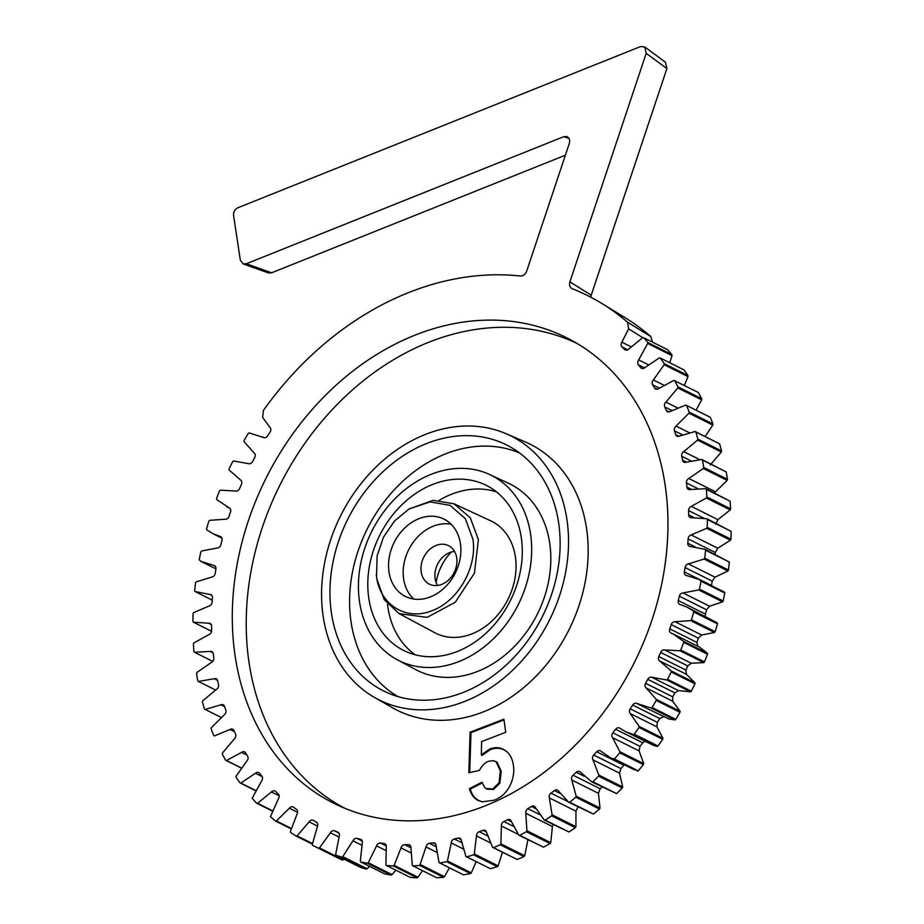 <?xml version="1.0" encoding="UTF-8"?>
<svg xmlns="http://www.w3.org/2000/svg" width="924" height="924" viewBox="0 0 924 924"><rect width="100%" height="100%" fill="white"/><g stroke="black" fill="none" stroke-linecap="round" stroke-linejoin="round"><path stroke-width="1.39" d="M694.952 546.789L687.826 543.231A285.054 225.537 -63.5 0 0 688.126 538.9L715.245 552.437A285.054 225.537 116.5 0 1 715.118 554.354M711.48 585.446L684.349 571.898A285.054 225.537 -63.5 0 0 685.042 567.544L712.173 581.081A285.054 225.537 116.5 0 1 711.48 585.446L711.445 585.62M705.439 614.102L678.308 600.554A285.054 225.537 -63.5 0 0 679.394 596.223L706.514 609.759A285.054 225.537 116.5 0 1 705.439 614.102L705.37 616.273M696.892 642.423L669.773 628.886A285.054 225.537 -63.5 0 0 671.228 624.612L698.348 638.149A285.054 225.537 116.5 0 1 696.892 642.423L697.759 646.384M685.954 670.108L658.824 656.571A285.054 225.537 -63.5 0 0 660.637 652.413L687.768 665.95A285.054 225.537 116.5 0 1 685.954 670.108L686.393 674.301L659.782 661.018L671.124 670.916L694.952 682.813L686.393 674.301M672.718 696.846L645.599 683.31A285.054 225.537 -63.5 0 0 647.747 679.325L674.866 692.861A285.054 225.537 116.5 0 1 672.718 696.846L672.718 701.212L646.119 687.941L656.248 699.364L680.087 711.261L672.718 701.212M657.345 722.36L630.226 708.812A285.054 225.537 -63.5 0 0 632.686 705.035L659.817 718.572A285.054 225.537 116.5 0 1 657.345 722.36L656.906 726.853L630.295 713.571L639.119 726.403L662.958 738.299L656.906 726.853M639.997 746.349L612.878 732.801A285.054 225.537 -63.5 0 0 615.627 729.267L642.758 742.804A285.054 225.537 116.5 0 1 639.997 746.349L639.119 750.923L612.508 737.641L619.923 751.732L643.751 763.628L639.119 750.923M620.87 768.56L593.739 755.024A285.054 225.537 -63.5 0 0 596.754 751.766L623.885 765.303A285.054 225.537 116.5 0 1 620.87 768.56L619.554 773.157L592.942 759.875L598.868 775.074L622.695 786.971L619.554 773.157M602.078 787.029A285.054 225.537 116.5 0 1 600.161 788.75L598.417 793.312L571.806 780.041L576.172 796.176L600.011 808.073L598.417 793.312M644.744 46.962L665.43 62.208L666.885 68.572L646.199 53.326L644.744 46.962L640.551 46.57L237.826 207.785C234.777 209.367 233.356 211.908 233.564 215.419L240.344 260.221L243.116 263.894L246.304 263.767L563.652 136.717L566.712 136.544C569.323 137.711 570.189 140.021 569.299 143.486L526.645 271.252C525.34 274.451 523.273 276.033 520.431 275.999A307.357 243.185 116.5 0 0 263.421 410.406L262.659 417.463L269.97 427.373A3.765 2.98 -63.5 0 1 270.051 432.132A285.054 225.537 -63.5 0 0 267.579 435.92A3.765 2.98 -63.5 0 1 263.479 437.502A3.765 2.98 -63.5 0 1 263.386 437.456L249.157 432.94L248.256 433.437A307.357 243.185 -63.5 0 0 244.052 440.505L244.017 441.58L254.146 453.014A3.765 2.98 -63.5 0 1 254.678 457.634A285.054 225.537 -63.5 0 0 252.518 461.63A3.765 2.98 -63.5 0 1 248.417 463.64L233.553 460.972L232.686 461.573A307.357 243.185 -63.5 0 0 229.083 468.988L229.14 470.039L240.483 479.937A3.765 2.98 -63.5 0 1 241.441 484.372A285.054 225.537 -63.5 0 0 239.628 488.53A3.765 2.98 -63.5 0 1 235.655 491.002L220.339 490.217L219.508 490.91A307.357 243.185 -63.5 0 0 216.539 498.567L216.701 499.584L229.117 507.842A3.765 2.98 -63.5 0 1 229.279 507.923A3.765 2.98 -63.5 0 1 230.492 512.058A285.054 225.537 -63.5 0 0 229.037 516.331A3.765 2.98 -63.5 0 1 225.237 519.23L209.632 520.327L208.847 521.113A307.357 243.185 -63.5 0 0 206.549 528.944L206.803 529.914L213.225 533.818L220.166 536.451A3.765 2.98 -63.5 0 1 220.617 536.625A3.765 2.98 -63.5 0 1 221.956 540.39A285.054 225.537 -63.5 0 0 220.871 544.733A3.765 2.98 -63.5 0 1 217.279 548.013L201.559 551.004L200.843 551.847A307.357 243.185 -63.5 0 0 199.226 559.771L200.855 561.342L213.733 565.419A3.765 2.98 -63.5 0 1 214.507 565.65A3.765 2.98 -63.5 0 1 215.916 569.045A285.054 225.537 -63.5 0 0 215.223 573.411A3.765 2.98 -63.5 0 1 211.885 577.05L196.211 581.877L195.565 582.801A307.357 243.185 -63.5 0 0 194.652 590.713L195.103 591.556L209.898 594.455A3.765 2.98 -63.5 0 1 210.984 594.698A3.765 2.98 -63.5 0 1 212.439 597.712A285.054 225.537 -63.5 0 0 212.139 602.055A3.765 2.98 -63.5 0 1 209.09 606.005L193.647 612.635L193.07 613.605A307.357 243.185 -63.5 0 0 192.885 621.436L193.416 622.21L208.685 623.215A3.765 2.98 -63.5 0 1 210.106 623.446A3.765 2.98 -63.5 0 1 211.573 626.091A285.054 225.537 -63.5 0 0 211.665 630.353A3.765 2.98 -63.5 0 1 208.94 634.58L193.89 642.931L193.393 643.947A307.357 243.185 -63.5 0 0 193.936 651.605L194.537 652.286L210.129 651.408A3.765 2.98 -63.5 0 1 211.873 651.582A3.765 2.98 -63.5 0 1 213.317 653.846A285.054 225.537 -63.5 0 0 213.814 657.992A3.765 2.98 -63.5 0 1 211.434 662.45L196.939 672.429L196.535 673.481A307.357 243.185 -63.5 0 0 197.794 680.873L198.464 681.473L214.195 678.701A3.765 2.98 -63.5 0 1 216.262 678.782A3.765 2.98 -63.5 0 1 217.66 680.699A285.054 225.537 -63.5 0 0 218.538 684.684A3.765 2.98 -63.5 0 1 216.551 689.316L202.76 700.819L202.46 701.894A307.357 243.185 -63.5 0 0 204.412 708.939L205.151 709.436L220.848 704.816A3.765 2.98 -63.5 0 1 223.25 704.769A3.765 2.98 -63.5 0 1 224.544 706.34A285.054 225.537 -63.5 0 0 225.814 710.117A3.765 2.98 -63.5 0 1 224.22 714.876L211.296 727.766L211.088 728.851A307.357 243.185 -63.5 0 0 213.721 735.492L214.518 735.885L230.007 729.463A3.765 2.98 -63.5 0 1 232.733 729.232A3.765 2.98 -63.5 0 1 233.899 730.491A285.054 225.537 -63.5 0 0 235.539 734.014A3.765 2.98 -63.5 0 1 234.361 738.854L222.453 753.002L222.338 754.088A307.357 243.185 -63.5 0 0 225.618 760.233L226.472 760.521L241.591 752.367A3.765 2.98 -63.5 0 1 244.606 751.928A3.765 2.98 -63.5 0 1 245.634 752.898A285.054 225.537 -63.5 0 0 247.609 756.132A3.765 2.98 -63.5 0 1 246.87 760.983L236.094 776.229L236.082 777.303A307.357 243.185 -63.5 0 0 239.986 782.894L240.875 783.067L255.451 773.273A3.765 2.98 -63.5 0 1 258.766 772.603A3.765 2.98 -63.5 0 1 259.598 773.296A285.054 225.537 -63.5 0 0 261.908 776.206A3.765 2.98 -63.5 0 1 261.596 781.034L252.171 798.255A307.357 243.185 -63.5 0 0 256.653 803.233L257.565 803.291L271.437 791.96A3.765 2.98 -63.5 0 1 275.029 791.025A3.765 2.98 -63.5 0 1 275.652 791.475A285.054 225.537 -63.5 0 0 278.263 794.028A3.765 2.98 -63.5 0 1 278.401 798.775L270.432 816.712A307.357 243.185 -63.5 0 0 275.433 821.009L276.368 820.962L289.397 808.223A3.765 2.98 -63.5 0 1 293.231 806.987A3.765 2.98 -63.5 0 1 293.624 807.23A285.054 225.537 -63.5 0 0 296.5 809.401A3.765 2.98 -63.5 0 1 297.078 814.009L290.39 831.508L290.667 832.478A307.357 243.185 -63.5 0 0 296.13 836.058L297.078 835.885L309.101 821.875A3.765 2.98 -63.5 0 1 313.178 820.327A3.765 2.98 -63.5 0 1 313.305 820.396A285.054 225.537 -63.5 0 0 316.424 822.164A3.765 2.98 -63.5 0 1 317.44 826.576L312.266 844.455L312.635 845.368A307.357 243.185 -63.5 0 0 312.866 845.472A307.357 243.185 -63.5 0 0 318.514 848.186L319.461 847.909L330.365 832.778A3.765 2.98 -63.5 0 1 334.476 830.826A285.054 225.537 -63.5 0 0 337.814 832.154L338.207 832.351M362.231 841.036L356.93 838.391A3.765 2.98 -63.5 0 0 352.933 840.805L342.342 857.276A307.357 243.185 -63.5 0 1 336.117 855.243L335.666 854.4L339.247 836.336A3.765 2.98 -63.5 0 0 338.011 832.247A3.765 2.98 -63.5 0 0 337.814 832.154M356.93 838.391A285.054 225.537 -63.5 0 0 360.441 839.292L361.376 839.754M386.29 845.98L380.399 843.034A3.765 2.98 -63.5 0 0 376.576 845.876L368.26 862.727L367.348 863.212A307.357 243.185 -63.5 0 1 360.857 862L360.314 861.237L362.277 843.196A3.765 2.98 -63.5 0 0 360.938 839.466A3.765 2.98 -63.5 0 0 360.441 839.292M380.399 843.034A285.054 225.537 -63.5 0 0 384.038 843.473L385.527 844.213M410.961 847.839L404.631 844.686A3.765 2.98 -63.5 0 0 401.016 847.92L394.144 865.372L393.266 865.95A307.357 243.185 -63.5 0 1 386.567 865.557L385.943 864.887L386.267 847.054A3.765 2.98 -63.5 0 0 384.846 843.716A3.765 2.98 -63.5 0 0 384.038 843.473M404.631 844.686A285.054 225.537 -63.5 0 0 408.362 844.675L410.372 845.679M436.116 846.696L429.36 843.335A3.765 2.98 -63.5 0 0 425.987 846.927L419.808 865.453A307.357 243.185 -63.5 0 1 412.97 865.892L412.277 865.314L410.961 847.886A3.765 2.98 -63.5 0 0 409.494 844.929A3.765 2.98 -63.5 0 0 408.362 844.675M429.36 843.335A285.054 225.537 -63.5 0 0 433.148 842.861L435.666 844.12M461.665 842.653L454.319 838.992A3.765 2.98 -63.5 0 0 451.235 842.907L447.459 860.96L446.673 861.722A307.357 243.185 -63.5 0 1 439.778 862.981L439.027 862.496L436.07 845.679A3.765 2.98 -63.5 0 0 434.603 843.092A3.765 2.98 -63.5 0 0 433.148 842.861M454.319 838.992A285.054 225.537 -63.5 0 0 458.119 838.068L461.111 839.569M487.433 835.793L479.233 831.704A3.765 2.98 -63.5 0 0 476.472 835.897L474.312 853.961L473.585 854.804A307.357 243.185 -63.5 0 1 466.712 856.871L465.904 856.49L461.353 840.459A3.765 2.98 -63.5 0 0 459.909 838.23A3.765 2.98 -63.5 0 0 458.119 838.068M479.233 831.704A285.054 225.537 -63.5 0 0 482.998 830.341L486.44 832.062M513.328 826.299L503.834 821.563A3.765 2.98 -63.5 0 0 501.409 825.987L500.889 843.855L500.231 844.767A307.357 243.185 -63.5 0 1 493.451 847.62L492.596 847.354L486.498 832.281A3.765 2.98 -63.5 0 0 485.112 830.41A3.765 2.98 -63.5 0 0 482.998 830.341M503.834 821.563A285.054 225.537 -63.5 0 0 507.519 819.773L511.422 821.713M539.535 814.494L527.835 808.662A3.765 2.98 -63.5 0 0 525.791 813.27L526.923 830.757L526.333 831.716A307.357 243.185 -63.5 0 1 519.727 835.342L518.826 835.181L511.249 821.228A3.765 2.98 -63.5 0 0 509.967 819.692A3.765 2.98 -63.5 0 0 507.519 819.773M527.835 808.662A285.054 225.537 -63.5 0 0 531.416 806.467L535.978 808.743M567.89 801.582L550.993 793.15A3.765 2.98 -63.5 0 0 549.341 797.897L552.102 814.806L551.605 815.811A307.357 243.185 -63.5 0 1 545.229 820.154L544.317 820.108L535.331 807.437A3.765 2.98 -63.5 0 0 534.176 806.213A3.765 2.98 -63.5 0 0 531.416 806.467M550.993 793.15A285.054 225.537 -63.5 0 0 554.423 790.574L560.059 793.393M576.172 796.176L575.756 797.216A307.357 243.185 -63.5 0 1 569.704 802.228L568.757 802.298L558.477 791.048A3.765 2.98 -63.5 0 0 557.484 790.124A3.765 2.98 -63.5 0 0 554.423 790.574M600.161 788.75L573.042 775.213A3.765 2.98 -63.5 0 0 571.806 780.041M573.042 775.213A285.054 225.537 -63.5 0 0 576.276 772.279L584.13 776.195M598.868 775.074L598.544 776.148A307.357 243.185 -63.5 0 1 592.85 781.762L591.914 781.947L580.445 772.233A3.765 2.98 -63.5 0 0 579.625 771.575A3.765 2.98 -63.5 0 0 576.276 772.279M593.739 755.024A3.765 2.98 -63.5 0 0 592.942 759.875M619.923 751.732L619.692 752.817A307.357 243.185 -63.5 0 1 614.448 758.985L610.706 757.98L600.97 751.212A3.765 2.98 -63.5 0 0 600.381 750.796A3.765 2.98 -63.5 0 0 596.754 751.766M612.878 732.801A3.765 2.98 -63.5 0 0 612.508 737.641M639.119 726.403L638.992 727.488A307.357 243.185 -63.5 0 1 634.245 734.141L633.31 734.545L625.155 731.462L619.854 728.216A3.765 2.98 -63.5 0 0 619.496 727.996A3.765 2.98 -63.5 0 0 615.627 729.267M630.226 708.812A3.765 2.98 -63.5 0 0 630.295 713.571M656.248 699.364L656.213 700.438A307.357 243.185 -63.5 0 1 652.021 707.507L651.108 708.015L636.879 703.487A3.765 2.98 -63.5 0 0 636.786 703.441A3.765 2.98 -63.5 0 0 632.686 705.035M645.599 683.31A3.765 2.98 -63.5 0 0 646.119 687.941M671.124 670.916L671.182 671.967A307.357 243.185 -63.5 0 1 667.578 679.371L666.712 679.972L651.847 677.304A3.765 2.98 -63.5 0 0 647.747 679.325M658.824 656.571A3.765 2.98 -63.5 0 0 659.782 661.018M683.564 641.36L707.403 653.256L699.618 647.193L673.492 634.164L683.564 641.36L683.737 642.376A307.357 243.185 -63.5 0 1 680.757 650.046L679.937 650.739L664.61 649.953A3.765 2.98 -63.5 0 0 660.637 652.413M673.492 634.164L671.159 633.102A3.765 2.98 -63.5 0 1 670.997 633.032A3.765 2.98 -63.5 0 1 669.773 628.886M693.462 611.041L717.29 622.926L687.04 607.126L693.462 611.041L693.716 612.011A307.357 243.185 -63.5 0 1 691.418 619.842L690.644 620.616L675.028 621.725A3.765 2.98 -63.5 0 0 671.228 624.612M687.04 607.126L680.099 604.504A3.765 2.98 -63.5 0 1 679.648 604.331A3.765 2.98 -63.5 0 1 678.308 600.554M700.681 580.26L724.52 592.157L699.41 579.614L701.039 581.184A307.357 243.185 -63.5 0 1 699.422 589.096L698.706 589.951L682.986 592.931A3.765 2.98 -63.5 0 0 679.394 596.223M699.41 579.614L686.532 575.525A3.765 2.98 -63.5 0 1 685.758 575.294A3.765 2.98 -63.5 0 1 684.349 571.898M687.826 543.231A3.765 2.98 -63.5 0 0 689.281 546.246A3.765 2.98 -63.5 0 0 690.367 546.5L705.162 549.387L705.613 550.23A307.357 243.185 -63.5 0 1 704.7 558.154L704.053 559.066L688.38 563.906A3.765 2.98 -63.5 0 0 685.042 567.544M694.016 517.521L688.692 514.864A3.765 2.98 -63.5 0 0 690.159 517.498A3.765 2.98 -63.5 0 0 691.579 517.729L706.848 518.734L707.38 519.507A307.357 243.185 -63.5 0 1 707.195 527.338L706.629 528.309L691.175 534.938A3.765 2.98 -63.5 0 0 688.126 538.9M688.692 514.864A285.054 225.537 -63.5 0 0 688.599 510.591L703.626 518.098M691.325 489.281L686.948 487.098A3.765 2.98 -63.5 0 0 688.392 489.362A3.765 2.98 -63.5 0 0 690.136 489.547L705.728 488.657L706.329 489.35A307.357 243.185 -63.5 0 1 706.872 496.997L706.375 498.013L691.325 506.364A3.765 2.98 -63.5 0 0 688.599 510.591M686.948 487.098A285.054 225.537 -63.5 0 0 686.451 482.952L697.505 488.461M686.382 462.139L682.605 460.244A3.765 2.98 -63.5 0 0 684.003 462.162A3.765 2.98 -63.5 0 0 686.07 462.243L701.801 459.471L702.471 460.071A307.357 243.185 -63.5 0 1 703.73 467.463L703.326 468.514L688.83 478.493A3.765 2.98 -63.5 0 0 686.451 482.952M682.605 460.244A285.054 225.537 -63.5 0 0 681.727 456.271L690.863 460.822M679.059 436.278L675.721 434.603A3.765 2.98 -63.5 0 0 677.026 436.186A3.765 2.98 -63.5 0 0 679.417 436.128L695.114 431.508L695.853 432.005A307.357 243.185 -63.5 0 1 697.816 439.062L697.505 440.136L683.714 451.64A3.765 2.98 -63.5 0 0 681.727 456.271M675.721 434.603A285.054 225.537 -63.5 0 0 674.462 430.838L682.42 434.811M669.253 411.896L666.366 410.452A3.765 2.98 -63.5 0 0 667.544 411.711A3.765 2.98 -63.5 0 0 670.258 411.48L685.747 405.058L686.544 405.451A307.357 243.185 -63.5 0 1 689.177 412.092L688.969 413.178L676.056 426.079A3.765 2.98 -63.5 0 0 674.462 430.838M666.366 410.452A285.054 225.537 -63.5 0 0 664.737 406.93L671.921 410.522M657.033 389.258L654.642 388.057A3.765 2.98 -63.5 0 0 655.659 389.016A3.765 2.98 -63.5 0 0 658.685 388.577L673.792 380.422L674.647 380.711A307.357 243.185 -63.5 0 1 677.927 386.856L677.812 387.941L665.904 402.102A3.765 2.98 -63.5 0 0 664.737 406.93M654.642 388.057A285.054 225.537 -63.5 0 0 652.656 384.823L659.297 388.138M642.561 368.595L640.667 367.648A3.765 2.98 -63.5 0 0 641.51 368.341A3.765 2.98 -63.5 0 0 644.813 367.671L659.389 357.877L660.279 358.05A307.357 243.185 -63.5 0 1 664.183 363.64L664.171 364.714L653.395 379.96A3.765 2.98 -63.5 0 0 652.656 384.823M640.667 367.648A285.054 225.537 -63.5 0 0 638.357 364.737L644.594 367.856M625.975 350.15L624.612 349.468A3.765 2.98 -63.5 0 0 625.236 349.919A3.765 2.98 -63.5 0 0 628.828 348.983L642.7 337.653L643.612 337.722A307.357 243.185 -63.5 0 1 648.094 342.688L638.669 359.921A3.765 2.98 -63.5 0 0 638.357 364.737M624.612 349.468A285.054 225.537 -63.5 0 0 622.002 346.916L627.777 349.803M642.7 337.653L628.643 328.863L621.864 342.18A3.765 2.98 -63.5 0 0 622.002 346.916M628.643 328.863L627.569 322.245A307.357 243.185 116.5 0 0 601.836 303.465A307.357 243.185 116.5 0 0 572.233 288.704L571.563 288.357M572.233 288.704C569.808 287.445 569.022 285.158 569.9 281.855L591.221 295.195A6.191 4.897 -63.5 0 0 590.875 296.823M646.199 53.326L569.9 281.855M234.765 653.43A260.268 205.925 -63.5 0 0 338.092 805.358A260.268 205.925 -63.5 0 0 634.384 662.439A260.268 205.925 -63.5 0 0 570.501 339.743A260.268 205.925 -63.5 0 0 332.906 388.115A260.268 205.925 -63.5 0 0 234.765 653.43M703.326 468.514L727.165 480.411L714.368 492.966M703.73 467.463L727.465 479.313A307.357 243.185 -63.5 0 0 726.206 471.921L702.471 460.071M701.801 459.471L726.206 471.921M727.465 479.313L727.165 480.411M697.505 440.136L721.332 452.032L710.325 464.911M697.816 439.062L721.54 450.9A307.357 243.185 -63.5 0 0 719.588 443.855L695.853 432.005M695.114 431.508L719.588 443.855M721.54 450.9L721.332 452.032M688.969 413.178L712.797 425.075L705.139 436.509M689.177 412.092L712.912 423.943A307.357 243.185 -63.5 0 0 710.279 417.302L686.544 405.451M712.912 423.943L712.797 425.075M677.812 387.941L701.651 399.838L696.095 410.221M677.927 386.856L701.663 398.706A307.357 243.185 -63.5 0 0 698.382 392.561L674.647 380.711M701.663 398.706L701.651 399.838M664.171 364.714L687.999 376.611L684.28 385.527M664.183 363.64L687.918 375.491A307.357 243.185 -63.5 0 0 684.014 369.9L660.279 358.05M687.918 375.491L687.999 376.611M648.174 343.74L672.002 355.636L669.773 362.786M648.094 342.688L671.829 354.539A307.357 243.185 -63.5 0 0 667.347 349.561L643.612 337.722M671.829 354.539L672.002 355.636M195.103 591.556L212.266 600.126M193.416 622.21L211.596 631.277M194.537 652.286L212.763 661.388M198.464 681.473L215.5 689.974M205.151 709.436L221.102 717.405M213.721 735.492L214.518 735.885M225.618 760.233L241.222 768.017M226.472 760.521L241.291 767.913M239.986 782.894L255.394 790.586M240.875 783.067L255.509 790.378M256.653 803.233L272.095 810.937M257.565 803.291L272.222 810.614M275.433 821.009L291.129 828.851M276.368 820.962L291.268 828.401M296.13 836.058L312.324 844.143M297.078 835.885L312.428 843.554M336.371 857.206A307.357 243.185 -63.5 0 0 336.602 857.322A307.357 243.185 -63.5 0 0 342.25 860.025L318.514 848.186M319.461 847.909L343.289 859.805L344.028 859.193M343.289 859.805L342.25 860.025M336.117 855.243L359.852 867.082A307.357 243.185 -63.5 0 0 366.077 869.114L342.342 857.276M343.278 856.883L367.105 868.779L369.542 866.331M367.105 868.779L366.077 869.114M360.857 862L384.58 873.838A307.357 243.185 -63.5 0 0 391.083 875.063L367.348 863.212M368.26 862.727L392.088 874.624L395.795 870.165M392.088 874.624L391.083 875.063M386.567 865.557L410.291 877.407A307.357 243.185 -63.5 0 0 417.001 877.8L393.266 865.95M394.144 865.372L417.971 877.257L422.511 870.651M417.971 877.257L417.001 877.8M412.97 865.892L436.706 877.742A307.357 243.185 -63.5 0 0 443.543 877.303L419.808 865.453M420.639 864.772L444.467 876.668L449.422 867.798M444.467 876.668L443.543 877.303M439.778 862.981L463.513 874.832A307.357 243.185 -63.5 0 0 470.408 873.573L446.673 861.722M447.459 860.96L471.286 872.857L476.195 861.63M471.286 872.857L470.408 873.573M465.904 856.49L490.448 868.722A307.357 243.185 -63.5 0 0 497.32 866.643L473.585 854.804M466.712 856.871L490.448 868.722M474.312 853.961L498.14 865.857L502.494 852.298M498.14 865.857L497.32 866.643M492.596 847.354L517.186 859.47A307.357 243.185 -63.5 0 0 523.966 856.606L500.231 844.767M493.451 847.62L517.186 859.47M500.889 843.855L524.728 855.751L528.02 839.269M524.728 855.751L523.966 856.606M518.826 835.181L543.462 847.181A307.357 243.185 -63.5 0 0 550.069 843.566L526.333 831.716M519.727 835.342L543.462 847.181M526.923 830.757L550.75 842.653L552.402 826.553L525.791 813.27M550.75 842.653L550.069 843.566M552.933 824.404L552.402 826.553M544.317 820.108L568.965 831.993A307.357 243.185 -63.5 0 0 575.34 827.661L551.605 815.811M545.229 820.154L568.965 831.993M552.102 814.806L575.941 826.703L575.952 811.18L549.341 797.897M575.941 826.703L575.34 827.661M578.112 806.698L575.952 811.18M568.757 802.298L593.427 814.067A307.357 243.185 -63.5 0 0 599.491 809.066L575.756 797.216M569.704 802.228L593.427 814.067M600.011 808.073L599.491 809.066M591.914 781.947L616.585 793.612A307.357 243.185 -63.5 0 0 622.279 787.987L598.544 776.148M592.85 781.762L616.585 793.612M622.695 786.971L622.279 787.987M613.501 759.285L635.1 770.154L610.706 757.98M614.448 758.985L638.184 770.835A307.357 243.185 -63.5 0 0 643.427 764.656L619.692 752.817M638.184 770.835L637.341 771.17M643.751 763.628L643.427 764.656M633.31 734.545L657.149 746.442L653.742 745.472L625.155 731.462M634.245 734.141L657.969 745.991A307.357 243.185 -63.5 0 0 662.727 739.327L638.992 727.488M657.969 745.991L657.149 746.442M662.958 738.299L662.727 739.327M642.758 742.804L644.79 741.267M651.108 708.015L674.947 719.911L668.676 718.895L638.195 704.18M652.021 707.507L675.744 719.357A307.357 243.185 -63.5 0 0 679.949 712.289L656.213 700.438M675.744 719.357L674.947 719.911M680.087 711.261L679.949 712.289M659.817 718.572L663.478 716.77M666.712 679.972L690.54 691.868L678.459 690.586L674.866 692.861M667.578 679.371L691.314 691.221A307.357 243.185 -63.5 0 0 694.917 683.806L671.182 671.967M691.314 691.221L690.54 691.868M694.952 682.813L694.917 683.806M679.937 650.739L703.765 662.635L691.221 663.224L687.768 665.95M680.757 650.046L704.492 661.884A307.357 243.185 -63.5 0 0 707.461 654.227L683.737 642.376M704.492 661.884L703.765 662.635M707.403 653.256L707.461 654.227M690.644 620.616L714.471 632.513L701.639 635.007L698.348 638.149M691.418 619.842L715.153 631.681A307.357 243.185 -63.5 0 0 717.451 623.85L693.716 612.011M715.153 631.681L714.471 632.513M717.29 622.926L717.451 623.85M698.706 589.951L722.545 601.847L709.586 606.213L706.514 609.759M699.422 589.096L723.157 600.947A307.357 243.185 -63.5 0 0 724.774 593.023L701.039 581.184M723.157 600.947L722.545 601.847M724.52 592.157L724.774 593.023M712.173 581.081L714.991 577.177L727.893 570.963L704.053 559.066M704.7 558.154L728.435 569.993A307.357 243.185 -63.5 0 0 729.348 562.081L705.613 550.23M705.162 549.387L729.348 562.081M728.435 569.993L727.893 570.963M715.245 552.437L717.775 548.221L730.457 540.205L706.629 528.309M707.195 527.338L730.93 539.189A307.357 243.185 -63.5 0 0 731.115 531.358L707.38 519.507M706.848 518.734L731.115 531.358M730.93 539.189L730.457 540.205M715.719 524.139L717.925 519.646L730.214 509.909L706.375 498.013M706.872 496.997L730.607 508.847A307.357 243.185 -63.5 0 0 730.064 501.189L706.329 489.35M705.728 488.657L730.064 501.189M730.607 508.847L730.214 509.909M387.502 604.111A91.707 72.569 -63.5 0 0 387.803 606.479A91.707 72.569 -63.5 0 0 415.188 654.781M496.5 491.868A91.707 72.569 -63.5 0 0 439.374 500.207M376.299 574.67L376.773 578.794L384.257 599.688L399.168 613.651L434.765 632.709A62.566 49.503 -63.5 0 0 491.88 621.078A62.566 49.503 -63.5 0 0 515.465 557.299A62.566 49.503 -63.5 0 0 490.632 520.778L454.019 503.799L433.102 500.334L409.101 508.951L430.087 501.905L450.057 505.347L465.292 518.607L472.903 539.212C477.489 567.209 457.9 601.455 432.039 610.649C406.387 621.298 379.764 604.85 376.507 576.345L377.142 555.821L383.472 537.202L394.548 520.951L409.101 508.951M519.554 452.956A136.325 107.865 -63.5 0 0 398.775 485.112A136.325 107.865 -63.5 0 0 350.877 620.697A136.325 107.865 -63.5 0 0 397.944 696.592M397.181 659.701L415.546 669.53A104.1 82.375 -63.5 0 0 510.591 650.184A104.1 82.375 -63.5 0 0 549.838 544.063A104.1 82.375 -63.5 0 0 508.512 483.287L489.604 474.52A103.511 81.901 -63.5 0 0 371.771 531.358A103.511 81.901 -63.5 0 0 397.181 659.701A103.511 81.901 -63.5 0 0 491.672 640.459A103.511 81.901 -63.5 0 0 530.699 534.938A103.511 81.901 -63.5 0 0 489.604 474.52M577.096 343.474A259.829 205.578 -63.5 0 0 343.301 398.383A259.829 205.578 -63.5 0 0 248.683 660.059A259.829 205.578 -63.5 0 0 345.045 808.385M374.509 697.447L392.584 707.796A148.718 117.671 -63.5 0 0 529.498 682.547A148.718 117.671 -63.5 0 0 586.763 529.845A148.718 117.671 -63.5 0 0 525.294 441.938L506.144 433.714A147.528 116.736 116.5 0 1 567.128 520.917A147.528 116.736 116.5 0 1 510.325 672.395A147.528 116.736 116.5 0 1 374.509 697.447A147.528 116.736 116.5 0 1 340.609 515.8A147.528 116.736 116.5 0 1 506.144 433.714M469.415 788.622C470.997 794.467 473.989 798.452 478.378 800.588L482.247 801.836L494.201 800.196C501.882 797.25 507.449 791.706 510.926 783.564C513.432 777.638 514.275 771.656 513.455 765.615C512.612 759.655 510.533 755.116 507.218 752.009L505.07 750.323C500.485 747.32 495.38 746.904 489.743 749.052L481.335 754.758L481.612 741.568L505.717 732.293L503.892 719.172L470.108 732.178L468.838 772.764L479.429 770.408C481.843 765.742 484.892 762.704 488.565 761.272L493.312 760.683L496.176 761.919L500.346 770.928L499.052 782.755L492.781 788.911L486.209 788.576L484.8 787.548L481.947 782.27L469.415 788.622L470.316 789.05C471.771 794.559 474.717 798.452 479.152 800.727L482.617 801.893M460.464 544.005A43.209 34.188 -63.5 0 0 444.687 519.473A43.209 34.188 -63.5 0 0 394.109 542.515A43.209 34.188 -63.5 0 0 406.098 596.777A43.209 34.188 -63.5 0 0 444.848 587.41A43.209 34.188 -63.5 0 0 460.464 544.005M437.583 585.446A21.067 16.667 116.5 0 1 435.077 578.378A21.067 16.667 116.5 0 1 454.55 551.443M368.664 597.354A92.308 73.031 116.5 0 1 403.465 503.257A92.308 73.031 116.5 0 1 487.733 486.105A92.308 73.031 116.5 0 1 510.394 600.554A92.308 73.031 116.5 0 1 405.313 651.235A92.308 73.031 116.5 0 1 368.664 597.354M451.166 524.301A42.758 33.83 -63.5 0 0 408.674 549.78A42.758 33.83 -63.5 0 0 413.848 599.064M421.148 571.737A21.506 17.013 116.5 0 1 429.256 549.826A21.506 17.013 116.5 0 1 448.891 545.83A21.506 17.013 116.5 0 1 454.169 572.487A21.506 17.013 116.5 0 1 429.683 584.291A21.506 17.013 116.5 0 1 421.148 571.737M652.633 342.215L650.739 336.498A305.047 241.36 -63.5 0 0 624.786 317.498L601.836 303.465M565.396 155.197L271.598 272.811L268.422 272.938L243.116 263.894M666.885 68.572L591.221 295.195M650.739 336.498A21705.326 1493.08 -143.4 0 1 627.569 322.245M436.14 582.547A45.392 35.909 116.5 0 1 451.374 552.021M399.168 613.651L427.142 617.359L455.255 602.24L474.416 573.18L478.401 539.651L470.293 517.798L454.042 503.811M331.254 611.769A137.514 108.813 116.5 0 1 384.199 470.559A137.514 108.813 116.5 0 1 510.799 447.216A137.514 108.813 116.5 0 1 542.4 616.527A137.514 108.813 116.5 0 1 388.092 693.046A137.514 108.813 116.5 0 1 331.254 611.769M503.996 719.935L470.963 732.663L469.715 772.568M493.67 760.764L496.962 762.069L501.201 771.194L499.884 783.171L493.485 789.454L486.786 789.108L485.077 787.791M482.166 783.044L470.316 789.05M507.495 752.263L505.647 750.842C501.166 747.886 496.107 747.47 490.448 749.595L481.82 755.543L481.335 754.758M470.108 732.178L470.963 732.663M338.923 833.044L334.476 830.826M688.83 478.493L715.43 491.776M683.714 451.64L699.618 459.575M676.056 426.079L689.212 432.64M665.904 402.102L677.431 407.842M653.395 379.96L663.825 385.169M638.669 359.921L648.348 364.749M621.864 342.18L631.023 346.743M221.032 536.879L220.166 536.451M215.153 566.123L213.733 565.419M211.839 595.426L209.898 594.455M211.146 624.439L208.685 623.215M213.063 652.864L210.129 651.408M217.579 680.399L214.195 678.701M224.671 706.733L220.848 704.816M234.442 731.681L230.007 729.463M246.927 755.035L241.591 752.367M262.197 776.645L255.451 773.273M279.106 795.795L271.437 791.96M297.609 812.323L289.397 808.223M317.613 826.125L309.101 821.875M339.004 837.086L330.365 832.778M361.815 845.241L352.933 840.805M385.828 850.496L376.576 845.876M410.845 852.829L401.016 847.92M436.636 852.24L425.987 846.927M463.086 848.821L451.235 842.907M490.147 842.734L476.472 835.897M518.249 834.395L501.409 825.987M651.847 677.304L678.459 690.586M664.61 649.953L691.221 663.224M675.028 621.725L701.639 635.007M682.986 592.931L709.586 606.213M688.38 563.906L714.991 577.177M691.175 534.938L717.775 548.221M691.325 506.364L717.925 519.646M271.598 272.811L246.304 263.767M563.652 136.717L568.976 138.404M478.378 800.588L479.152 800.727M505.07 750.323L505.647 750.842M489.743 749.052L490.448 749.595M496.176 761.919L496.962 762.069M500.346 770.928L501.201 771.194M499.052 782.755L499.884 783.171M492.781 788.911L493.485 789.454M486.209 788.576L486.786 789.108M262.07 436.763L263.86 437.653M229.845 508.316L226.773 506.779M221.91 538.161L213.225 533.818M215.939 568.872L200.855 561.342M336.602 857.322L312.866 845.472M493.312 760.683L494.051 760.81"/></g></svg>
